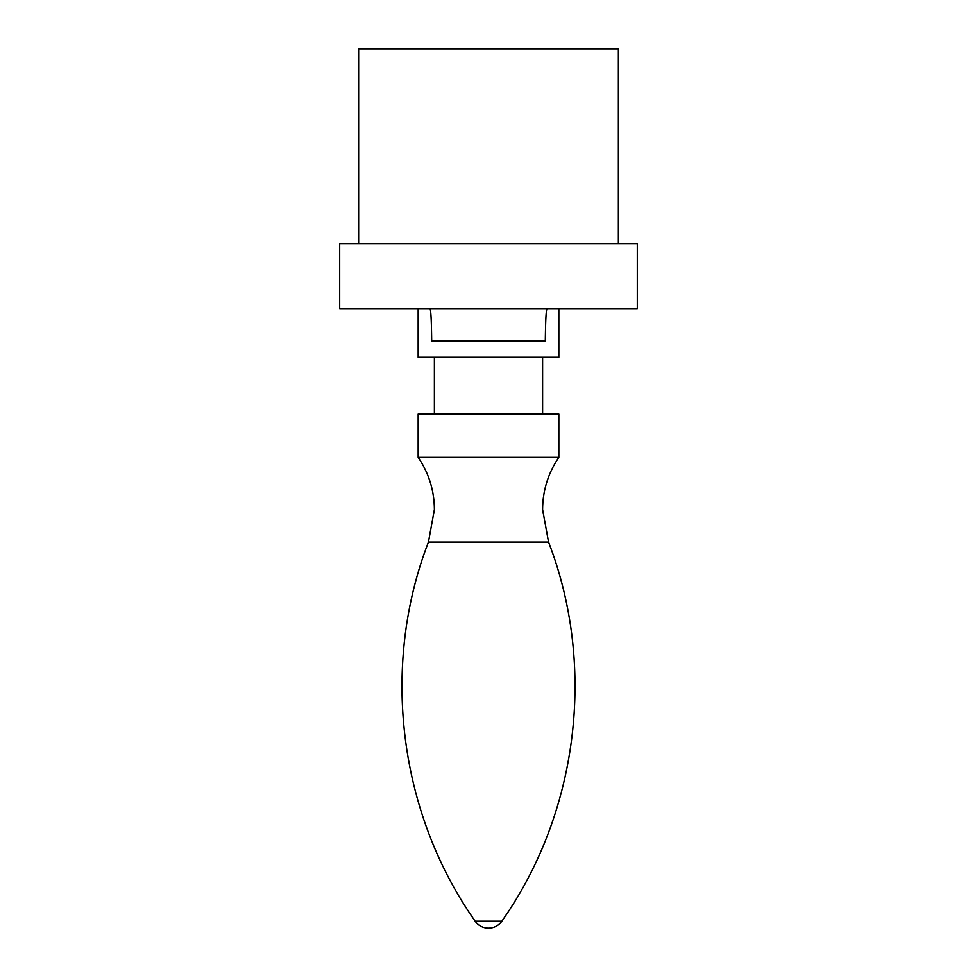 <?xml version="1.0" encoding="UTF-8"?>
<svg xmlns="http://www.w3.org/2000/svg" width="977" height="977" viewBox="0 0 977 977"><rect width="100%" height="100%" fill="white"/><g stroke="black" fill="none" stroke-linecap="round" stroke-linejoin="round"><path stroke-width="1.47" d="M558.844 457.383L558.844 414.101L418.156 414.101L418.156 457.383L558.844 457.383C548.158 473.137 542.736 490.527 542.614 509.567L548.561 542.101C596.458 666.021 578.384 812.595 501.836 921.177L475.164 921.177C398.616 812.595 380.541 666.021 428.439 542.101L548.561 542.101M558.844 308.585L558.844 357.277L418.156 357.277L418.156 308.585M547.083 308.585C546.143 309.294 545.557 320.114 545.313 341.046L431.687 341.046C431.455 320.114 430.869 309.294 429.953 308.585M358.009 308.585L637.309 308.585L637.309 243.652L339.691 243.652L339.691 308.585L358.009 308.585M358.632 243.652L358.632 48.85L618.368 48.85L618.368 243.652M418.156 457.383C428.842 473.137 434.264 490.527 434.386 509.567L428.439 542.101M475.164 921.177A16.23 16.23 0 0 0 501.836 921.177M434.386 357.277L434.386 414.101M542.614 357.277L542.614 414.101"/></g></svg>
